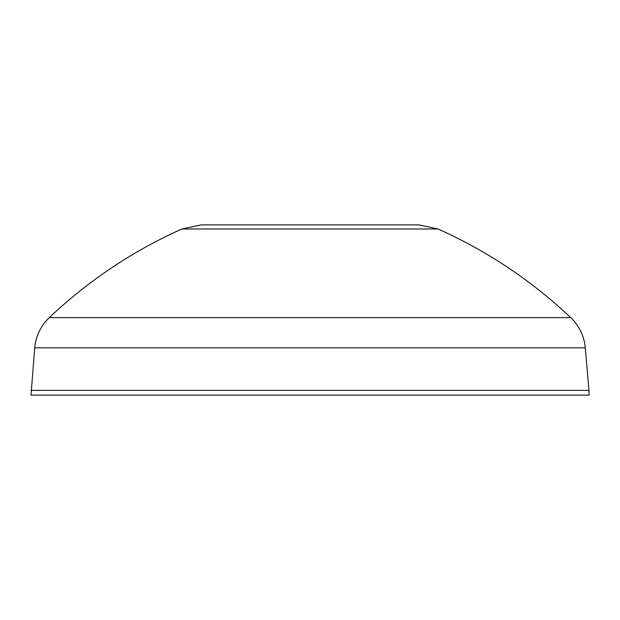 <?xml version="1.0" encoding="UTF-8"?>
<svg xmlns="http://www.w3.org/2000/svg" width="620" height="620" viewBox="0 0 620 620"><rect width="100%" height="100%" fill="white"/><g stroke="black" fill="none" stroke-linecap="round" stroke-linejoin="round"><path stroke-width="0.93" d="M31 390.391L589 390.391L589 395.118L31 395.118L34.72 347.828A47.291 47.291 0 0 1 49.306 317.626A472.882 472.882 0 0 1 181.978 228.981L201.237 224.882L310 224.882L239.064 224.882M34.72 347.828L585.28 347.828A47.291 47.291 0 0 0 570.695 317.626A472.882 472.882 0 0 0 438.022 228.981L181.978 228.981M438.022 228.981L418.764 224.882L310 224.882M585.28 347.828L589 390.391M49.306 317.626L570.695 317.626"/></g></svg>
